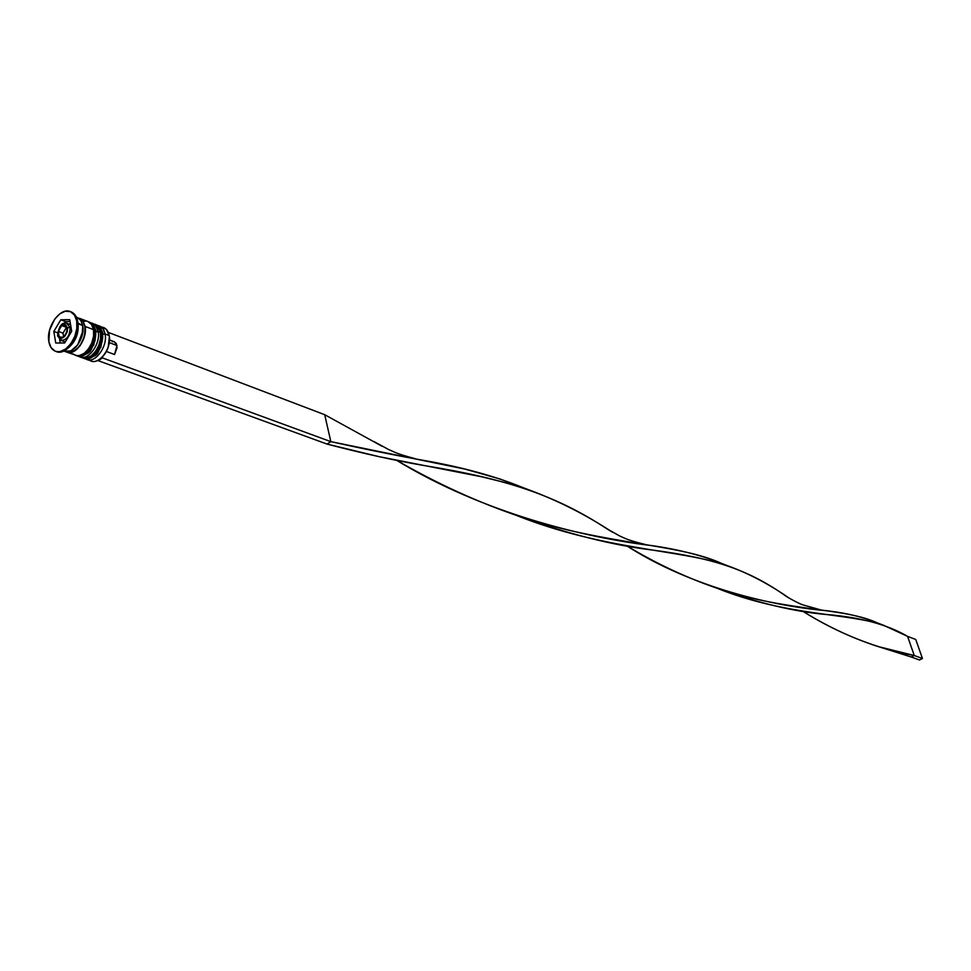 <?xml version="1.0" encoding="UTF-8"?>
<svg xmlns="http://www.w3.org/2000/svg" width="971" height="971" viewBox="0 0 971 971"><rect width="100%" height="100%" fill="white"/><g stroke="black" fill="none" stroke-linecap="round" stroke-linejoin="round"><path stroke-width="1.46" d="M95.571 324.496L99.43 327.069L101.846 332.786L100.316 327.81L96.505 324.812L99.795 327.118L102.89 333.405M85.193 358.663C96.25 356.612 101.809 347.982 101.846 332.786C104.528 344.972 92.294 362.159 83.761 358.311L84.234 358.481C92.755 362.329 104.989 345.142 102.307 332.956L97.403 325.285M83.761 358.311L83.081 358.02L83.761 358.311M96.153 353.832L101.02 346.161L102.756 337.119M102.926 333.818L102.307 332.956C102.271 348.164 96.712 356.782 85.654 358.833M95.983 331.196L93.726 325.358L88.592 321.838L92.913 324.982L94.903 330.152L93.374 325.164L89.563 322.166L92.852 324.472L95.947 330.783M78.202 356.126C89.271 354.063 94.842 345.397 94.903 330.152C97.561 342.362 85.302 359.622 76.782 355.774L77.243 355.944C85.776 359.792 98.022 342.545 95.364 330.322L90.461 322.627M89.186 351.284L92.731 346.441L95.061 340.542L95.559 331.73M77.243 355.944C93.871 354.075 89.769 348.99 93.835 344.923L95.364 330.322C95.304 345.567 89.745 354.233 78.675 356.296M82.948 330.735L77.619 345.045L82.948 330.747M58.187 336.269L61.719 340.566C67.266 339.522 70.058 335.153 70.13 327.47L66.623 323.197L70.13 327.47C69.863 335.82 66.829 340.129 61.003 340.396L57.617 335.881L57.944 334.874C59.826 324.8 63.018 322.445 67.509 327.822L70.13 327.47L67.509 327.822L65.385 324.593L63.613 324.435L60.797 326.135L57.932 332.3L57.944 334.874L59.304 337.629L61.828 338.272L64.644 336.585L67.266 331.766L67.509 327.822C65.615 337.92 62.423 340.275 57.944 334.874L57.617 335.881M101.433 327.069C105.523 327.47 108.109 330.31 109.213 335.565L106.325 329.351L99.491 325.953L103.084 328.866L105.074 334C104.091 329.133 101.773 326.329 98.107 325.588L99.491 325.953M102.987 334.291L105.074 334L109.213 335.565L105.074 334C107.757 346.174 95.534 363.336 87.014 359.488L85.715 358.857C93.993 364.902 107.975 347.035 105.074 334L102.987 334.291M80.047 356.952L78.748 356.321C87.014 362.389 101.033 344.462 98.156 331.378C100.814 343.576 88.567 360.811 80.047 356.952L82.377 357.801C90.898 361.649 103.132 344.45 100.462 332.252L96.044 331.657L98.156 331.378C97.173 326.487 94.842 323.671 91.177 322.942L95.279 325.139L98.156 331.378L100.462 332.252L98.047 326.535L92.573 323.319M77.668 321.377C80.811 336.039 65.822 356.66 55.954 351.417L56.427 351.599C66.368 356.09 80.739 335.735 77.668 321.377L76.721 321.013C79.78 335.383 65.409 355.75 55.481 351.259C51.961 349.863 49.752 346.635 48.841 341.586L51.002 347.533L54.946 351.041L57.423 351.696L60.105 351.563L65.676 349.002L70.822 343.722L74.731 336.536L76.806 328.562L76.721 321.013L74.5 315.077L72.679 313.002L70.495 311.642L65.324 311.218L59.789 313.851L54.704 319.119L49.57 330.14L48.841 341.586C45.892 327.178 60.275 306.909 70.264 311.557L74.415 314.968L76.721 321.013L77.668 321.377L77.474 320.381L75.362 315.32L70.725 311.752C74.379 313.014 76.685 316.218 77.668 321.377L78.032 323.756L77.886 323.027L82.741 325.54L80.763 320.357L77.182 317.432L80.836 320.466L82.741 325.54L78.032 323.756C78.869 333.332 75.774 341.27 68.747 347.557C75.774 341.27 78.869 333.332 78.032 323.756M85.096 326.438L93.507 329.618L91.517 324.46L87.936 321.547L91.59 324.569L93.507 329.618L85.096 326.438L84.513 336.282L80.071 345.785L73.298 351.696L68.613 352.57L65.785 351.66L66.926 352.194C75.447 356.041 87.73 338.697 85.096 326.438L82.681 320.685L78.323 317.99L83.178 321.365L85.096 326.438M78.214 318.27C81.722 319.058 83.955 321.826 84.89 326.584C87.548 338.903 74.937 356.199 66.623 351.745L70.944 352.182L75.641 350.033L79.962 345.603L83.239 339.595L84.975 332.907L84.89 326.584L83.021 321.595L79.015 318.476M114.287 341.731L116.338 343.625L117.078 347.727L114.554 354.512L106.397 351.49L114.554 354.512L116.957 345.494L109.322 342.629L116.957 345.494L114.335 341.743L109.541 339.935M109.371 336.694L108.218 347.266L105.705 352.716L102.222 357.134C107.623 351.284 110.002 344.462 109.371 336.706M113.874 341.61L112.248 341.634M60.785 319.787L69.718 319.665L71.696 331.269L64.669 342.981L55.735 343.006L53.818 331.427L60.785 319.787L69.718 319.665L71.696 331.269L64.669 342.981L55.735 343.006L53.818 331.427L57.532 332.798L53.818 331.427L60.785 319.787L65.506 321.571L60.785 319.787M63.758 351.041L64.559 351.332C73.08 355.192 85.375 337.823 82.741 325.54L82.159 335.408L77.716 344.911L70.932 350.834L64.523 351.32M75.374 355.265C83.907 359.112 96.165 341.841 93.507 329.618L93.592 336.027L91.844 342.799L88.519 348.892L84.125 353.371L79.367 355.544L77.061 355.641L66.963 352.206M73.08 353.893L74.949 355.083M86.018 321.11L83.724 321.243M82.341 357.789L86.358 358.081L91.116 355.92L95.498 351.466L98.824 345.397L100.559 338.648L100.462 332.252L98.544 327.215L94.867 324.193M87.014 359.488L91.165 360.994C99.697 364.841 111.896 347.715 109.213 335.565C112.235 349.087 97.246 367.22 89.211 359.901M101.506 357.826L102.222 357.158L102.356 357.874L98.374 360.739L327.033 444.075L98.374 360.739L102.356 357.874L102.222 357.134L101.506 357.826M70.033 321.51L65.506 321.571L64.511 323.234L65.506 321.571L70.033 321.51M59.632 339.583L60.19 342.994L59.632 339.583M65.36 341.828L64.304 341.61L65.36 341.828M64.135 341.537L63.2 340.942M61.743 325.564L66.222 325.503L67.193 331.305L63.698 337.155L59.219 337.18L58.26 331.39L61.743 325.564L66.222 325.503L67.193 331.305L63.698 337.155L59.219 337.18L58.26 331.39L63.006 333.15L63.673 337.155L63.006 333.15L58.26 331.39L61.743 325.564L66.489 327.336L61.743 325.564M66.526 327.336L63.006 333.15L66.489 327.336M108.279 332.398L324.702 414.702L330.832 441.635L102.356 357.874L330.832 441.635L327.033 444.075L330.832 441.635C365.327 449.27 396.714 455.605 424.982 460.63C462.621 467.282 495.161 476.227 522.616 487.491L500.053 479.019L464.854 469.066L330.832 441.635L324.702 414.702L108.279 332.398M327.033 444.075L378.908 456.625L482.089 476.87L506.522 482.89L529.049 489.906C558.276 500.757 586.096 514.861 612.507 532.229L606.28 528.406C555.194 494.955 505.296 478.679 424.206 465.57C394.493 460.436 362.098 453.275 327.033 444.075M717.618 588.475C787.469 616.415 849.115 612.956 883.586 625.275L907.569 636.381C887.348 624.511 860.197 617.204 826.115 614.485C794.047 611.645 757.878 602.979 717.618 588.475M878.124 623.224L877.468 622.945C844.649 607.652 790.807 611.876 721.817 589.858C688.864 578.898 657.112 564.187 626.574 545.738C692.469 588.098 774.992 606.377 826.442 610.674C847.647 613.15 865.659 617.677 880.479 624.268M911.259 657.003L873.754 645.157L911.259 657.003L914.269 655.522L877.675 646.431C851.227 637.753 826.175 625.979 802.532 611.111C838.798 633.699 876.048 648.507 914.269 655.522L907.569 636.381L915.762 639.488L907.569 636.381L914.269 655.522L922.45 658.52L914.269 655.522L911.259 657.003L919.452 659.989L911.259 657.003M789.047 598.051L784.204 594.907C746.553 568.751 711.658 557.912 652.075 549.999C611.864 545.144 566.809 533.674 516.912 515.613C605.115 550.593 682.504 549.465 728.493 566.057C749.381 573.764 769.566 584.433 789.047 598.051M382.173 446.32L324.702 414.702L382.173 446.32M722.57 563.835L721.72 563.471C677.697 543.384 608.793 545.386 521.439 517.106C479.091 502.857 437.448 483.898 396.508 460.254C483.534 513.307 585.428 537.764 652.609 545.702C679.724 549.707 703.04 555.74 722.57 563.835M915.762 639.488L922.45 658.52L919.452 659.989L922.45 658.52L915.762 639.488M95.546 324.484L100.195 327.409L102.647 332.458L100.863 347.351C96.821 351.344 101.166 356.418 84.234 358.481M70.555 324.605L67.339 323.392C62.241 321.68 58.976 325.673 57.544 335.371M79.549 318.342L87.936 321.547M76.381 317.129L77.182 317.432M70.276 311.557L71.211 311.909M55.517 351.271L56.427 351.599M64.329 341.61L61.003 340.396L57.629 335.893M527.908 489.505L521.5 487.017M720.616 589.458L721.817 589.858M883.586 625.275L877.468 622.945M415.806 458.87C394.238 453.093 395.003 452.085 388.752 449.609L373.969 441.574M644.635 548.809L652.075 549.999M820.811 609.897L802.738 604.86C796.536 602.554 784.786 595.781 784.204 594.907M519.946 516.621L521.439 517.106M727.631 565.765L721.72 563.471M876.679 646.116L877.675 646.431M414.666 463.774L424.206 465.57M645.533 544.537C626.016 539.864 623.661 537.57 619.328 535.798L606.28 528.406M820.107 613.684L826.115 614.485"/></g></svg>
